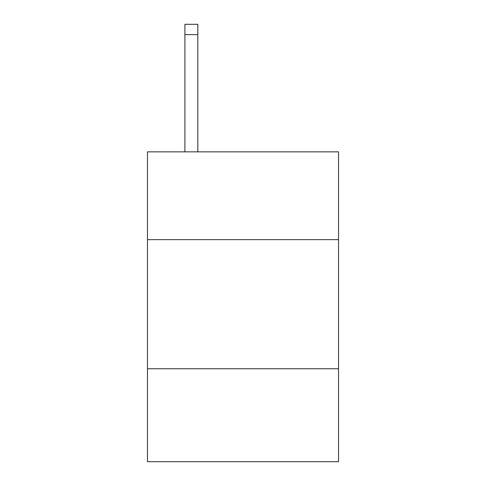 <?xml version="1.0" encoding="UTF-8"?>
<svg xmlns="http://www.w3.org/2000/svg" width="486" height="486" viewBox="0 0 486 486"><rect width="100%" height="100%" fill="white"/><g stroke="black" fill="none" stroke-linecap="round" stroke-linejoin="round"><path stroke-width="0.73" d="M338.535 239.641L338.535 151.851L147.465 151.851L147.465 239.641L338.535 239.641L338.535 461.7L147.465 461.7L147.465 239.641M338.535 368.746L147.465 368.746M197.814 151.851L197.814 34.628L184.905 34.628L184.905 24.3L197.814 24.3L197.814 34.628M184.905 151.851L184.905 34.628M197.814 24.3L184.905 24.3"/></g></svg>
